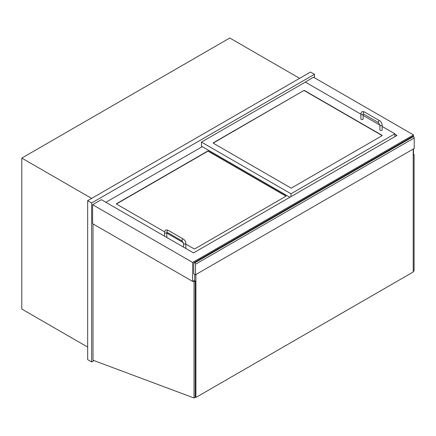 <?xml version="1.0" encoding="UTF-8"?>
<svg xmlns="http://www.w3.org/2000/svg" width="436" height="436" viewBox="0 0 436 436"><rect width="100%" height="100%" fill="white"/><g stroke="black" fill="none" stroke-linecap="round" stroke-linejoin="round"><path stroke-width="0.65" d="M314.465 77.755L314.465 74.322L310.503 72.038L87.663 200.691L87.663 359.656L91.625 361.945L93.974 360.588M87.663 200.691L91.625 202.98L91.625 361.945M314.465 74.322L91.625 202.98M91.625 198.407L21.8 158.094L229.788 38.014L299.608 78.327M21.8 158.094L21.8 309.053L87.663 347.078M394.885 134.25L396.967 135.449L193.535 252.902L101.332 199.666L92.612 204.697L192.647 262.45L413.508 134.937L313.473 77.183L304.96 82.328M413.208 154.093L413.508 153.919L413.508 148.889M413.508 136.659L413.508 134.937M92.612 204.697L92.612 223.679L192.647 281.433L194.723 280.234M192.647 281.433L192.647 262.45M195.519 274.745L193.737 273.715L193.737 263.191A1.123 0.649 60 0 1 193.965 262.679A1.123 0.649 60 0 1 194.527 262.734L194.723 262.848A1.123 0.649 60 0 1 195.519 264.221L195.519 274.745L414.2 148.485L414.2 137.967A1.123 0.649 -120 0 0 413.41 136.593L194.723 262.848M194.527 262.734L413.208 136.479A1.123 0.649 -120 0 0 412.647 136.424L193.965 262.679M290.992 196.636L290.992 193.775L394.885 133.792L394.885 136.653M394.885 133.792L382.143 126.435M379.903 125.137L363.128 115.453M360.883 114.161L305.353 82.099L201.459 142.082L201.459 146.202L289.902 197.263M303.772 90.563A0.561 0.322 180 0 1 304.562 90.563L382.012 135.28A0.561 0.322 180 0 1 382.012 135.738L291.586 187.943A0.561 0.322 180 0 1 290.796 187.943L213.346 143.226A0.561 0.322 180 0 1 213.346 142.768L303.772 90.563L213.346 142.997A0.561 0.322 0 0 0 213.215 143.112M201.459 142.082L290.992 193.775M202.255 146.66L105.888 202.293M164.639 231.87L116.581 204.124A0.561 0.322 180 0 1 116.581 203.667L207.601 151.118A0.561 0.322 180 0 1 208.392 151.118L285.842 195.835A0.561 0.322 180 0 1 285.842 196.293L194.827 248.842A0.561 0.322 180 0 1 194.031 248.842L185.845 244.111M183.474 242.743L166.825 233.135M382.138 135.623A0.561 0.322 0 0 0 382.012 135.509L304.562 90.792A0.561 0.322 0 0 0 303.772 90.792M285.972 196.178A0.561 0.322 0 0 0 285.842 196.064L208.392 151.346A0.561 0.322 0 0 0 207.601 151.346L116.581 203.895A0.561 0.322 0 0 0 116.456 204.01M363.128 114.123L363.128 118.924A1.123 0.649 180 0 1 362.005 119.573A1.123 0.649 180 0 1 360.883 118.924L360.883 114.123C361.122 111.725 362.343 111.022 364.545 112.008A1.123 0.649 -60 0 0 363.428 112.657A1.123 0.649 -60 0 0 363.428 113.949L363.128 114.123A1.123 0.649 180 0 1 362.796 114.581A1.123 0.649 180 0 1 361.575 114.717A1.123 0.649 180 0 1 360.883 114.123M382.143 125.099L382.143 129.906A1.123 0.649 180 0 1 381.02 130.549A1.123 0.649 180 0 1 379.903 129.906L379.903 125.099A1.123 0.649 -0 0 0 381.02 125.748A1.123 0.649 -0 0 0 382.143 125.099C382.012 123.219 381.168 121.753 379.603 120.701L364.545 112.008M164.585 236.187L164.585 232.486A1.123 0.649 180 0 0 165.277 233.086A1.123 0.649 180 0 0 166.498 232.944A1.123 0.649 180 0 0 166.825 232.486L166.825 237.288A1.123 0.649 180 0 1 166.786 237.457M166.825 232.486L167.124 232.312A1.123 0.649 -60 0 1 167.124 231.02A1.123 0.649 -60 0 1 168.247 230.371L183.3 239.064A1.123 0.649 -60 0 0 182.183 239.713A1.123 0.649 -60 0 0 182.183 241.004L183.6 243.462A1.123 0.649 0 0 0 184.722 244.111A1.123 0.649 0 0 0 185.845 243.462L185.845 248.269A1.123 0.649 180 0 1 185.807 248.433M413.208 154.208L414.102 154.72L414.102 270.93L413.208 271.443M414.102 154.72L413.208 155.232M193.039 281.204L194.031 281.776L194.031 397.986L195.219 397.3L195.219 281.089L194.233 280.517M194.031 281.776L195.219 281.089M194.031 397.986L93.01 360.229L93.01 223.908M413.208 149.058L413.208 271.999L195.917 397.452L195.219 397.054M194.723 274.288L194.723 280.806M195.917 274.517L195.917 397.452M195.519 264.221L414.2 137.967M363.428 113.949L378.481 122.641A1.123 0.649 -60 0 1 378.481 121.344A1.123 0.649 -60 0 1 379.603 120.701M378.481 122.641L379.903 125.099M164.585 232.486C164.824 230.088 166.045 229.385 168.247 230.371M182.183 241.004L167.124 232.312M183.3 239.064C184.869 240.116 185.714 241.582 185.845 243.462M183.6 247.163L183.6 243.462"/></g></svg>
